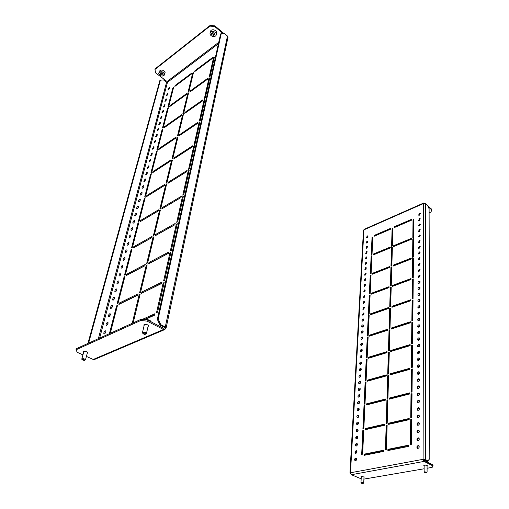 <?xml version="1.0" encoding="UTF-8"?>
<svg xmlns="http://www.w3.org/2000/svg" width="509" height="509" viewBox="0 0 509 509"><rect width="100%" height="100%" fill="white"/><g stroke="black" fill="none" stroke-linecap="round" stroke-linejoin="round"><path stroke-width="0.76" d="M83.616 352.4L83.342 351.808L83.692 351.471C85.811 351.204 87.185 351.655 87.815 352.832L87.274 353.233M148.043 326.524L148.615 326.008C147.998 324.678 146.541 324.188 144.251 324.532L143.78 325.003L144.079 325.703M105.885 331.531L104.72 333.783M105.223 330.863C103.957 331.983 103.543 333.032 103.989 334.019L104.402 333.987C105.675 332.867 106.088 331.817 105.643 330.831L105.223 330.863M108.143 322.929L106.979 325.136M107.482 322.254C106.228 323.368 105.815 324.405 106.247 325.378L106.674 325.34C107.927 324.233 108.334 323.19 107.908 322.222L107.482 322.254M110.364 314.447L109.206 316.611M109.702 313.773C108.462 314.874 108.054 315.898 108.474 316.852L108.907 316.814C110.148 315.714 110.555 314.689 110.141 313.735L109.702 313.773M112.553 306.081L111.407 308.206M111.897 305.406C110.669 306.501 110.262 307.512 110.676 308.448L111.108 308.403C112.336 307.315 112.75 306.303 112.336 305.368L111.897 305.406M114.716 297.835L113.577 299.916M114.061 297.154C112.845 298.236 112.438 299.241 112.839 300.157L113.284 300.113C114.5 299.031 114.907 298.032 114.506 297.11L114.061 297.154M116.847 289.697L115.715 291.74M116.192 289.017C114.996 290.092 114.589 291.078 114.977 291.981L115.428 291.937C116.631 290.862 117.038 289.875 116.65 288.972L116.192 289.017M118.947 281.674L117.821 283.678M118.298 280.993C117.108 282.056 116.707 283.029 117.083 283.92L117.541 283.869C118.731 282.807 119.138 281.827 118.756 280.943L118.298 280.993M121.021 273.753L119.901 275.719M120.372 273.072C119.201 274.128 118.794 275.089 119.163 275.967L119.628 275.91C120.805 274.86 121.206 273.893 120.837 273.021L120.372 273.072M123.063 265.946L121.956 267.874M122.421 265.259C121.257 266.309 120.856 267.257 121.218 268.116L121.689 268.058C122.854 267.015 123.254 266.061 122.892 265.202L122.421 265.259M125.08 258.235L123.986 260.124M124.444 257.554C123.293 258.591 122.892 259.533 123.242 260.373L123.719 260.315C124.87 259.278 125.271 258.337 124.921 257.49L124.444 257.554M127.072 250.632L125.984 252.483M126.436 249.944C125.297 250.975 124.902 251.904 125.239 252.738L125.723 252.674C126.862 251.643 127.263 250.714 126.919 249.881L126.436 249.944M129.031 243.13L127.956 244.944M128.402 242.437C127.275 243.461 126.881 244.377 127.212 245.198L127.702 245.128C128.828 244.11 129.222 243.187 128.892 242.367L128.402 242.437M130.972 235.724L129.91 237.499M130.349 235.031C129.229 236.042 128.834 236.952 129.159 237.754L129.649 237.684C130.768 236.672 131.163 235.762 130.838 234.954L130.349 235.031M132.881 228.414L131.831 230.151M132.264 227.714C131.157 228.726 130.768 229.623 131.08 230.412L131.577 230.335C132.684 229.33 133.078 228.433 132.76 227.644L132.264 227.714M134.77 221.199L133.733 222.897M134.153 220.499C133.065 221.498 132.671 222.388 132.976 223.165L133.479 223.088C134.573 222.089 134.968 221.199 134.656 220.416L134.153 220.499M136.635 214.073L135.604 215.74M136.024 213.373C134.942 214.365 134.554 215.243 134.853 216.007L135.356 215.924C136.437 214.932 136.832 214.054 136.527 213.29L136.024 213.373M138.473 207.042L137.455 208.671M137.869 206.336C136.794 207.322 136.406 208.194 136.698 208.944L137.207 208.862C138.283 207.876 138.671 207.004 138.378 206.253L137.869 206.336M140.287 200.101L139.288 201.691M139.689 199.388C138.626 200.368 138.238 201.227 138.524 201.971L139.04 201.882C140.096 200.902 140.49 200.043 140.204 199.299L139.689 199.388M142.075 193.242L141.095 194.801M141.489 192.529C140.439 193.503 140.051 194.355 140.331 195.081L140.84 194.992C141.896 194.018 142.285 193.166 142.005 192.44L141.489 192.529M143.843 186.479L142.876 187.993M143.264 185.76C142.221 186.72 141.839 187.566 142.106 188.285L142.628 188.184C143.672 187.223 144.053 186.377 143.786 185.658L143.264 185.76M145.593 179.792L144.639 181.268M145.014 179.066L143.869 181.567L144.391 181.465L145.542 178.964L145.014 179.066M147.317 173.187L146.382 174.632M146.751 172.462L145.606 174.937L146.128 174.829L147.279 172.354L146.751 172.462M149.022 166.666L148.1 168.072M148.463 165.934L147.317 168.384L147.845 168.275L148.991 165.826L148.463 165.934M150.702 160.227L149.799 161.595M150.149 159.489L149.016 161.913L149.544 161.798L150.683 159.374L150.149 159.489M152.363 153.864L151.478 155.194M151.822 153.12L150.689 155.519L151.224 155.404L152.356 153.005L151.822 153.12M154.004 147.578L153.139 148.87M153.47 146.827L152.344 149.201L152.878 149.086L154.011 146.707L153.47 146.827M155.62 141.368L154.781 142.622M155.099 140.611L153.972 142.965L154.513 142.838L155.639 140.49L155.099 140.611M157.224 135.229L156.403 136.45M156.708 134.471L155.589 136.8L156.129 136.673L157.256 134.344L156.708 134.471M158.802 129.171L158 130.342M158.299 128.402L157.186 130.705L157.726 130.578L158.846 128.268L158.299 128.402M160.367 123.178L159.591 124.317M159.871 122.402L158.763 124.686L159.311 124.552L160.418 122.262L159.871 122.402M161.907 117.261L161.156 118.355M161.429 116.472L160.322 118.737L160.869 118.597L161.977 116.332L161.429 116.472M163.434 111.407L162.702 112.464M162.963 110.612L161.862 112.852L162.409 112.712L163.516 110.466L162.963 110.612M164.941 105.624L164.235 106.635M164.483 104.822L163.383 107.043L163.936 106.896L165.037 104.676L164.483 104.822M166.424 99.91L165.749 100.877M165.985 99.096L164.891 101.297L165.444 101.145L166.538 98.943L165.985 99.096M167.9 94.26L167.245 95.183M167.467 93.433L166.379 95.616L166.933 95.463L168.021 93.281L167.467 93.433M169.351 88.674L168.727 89.552M168.931 87.834L167.849 89.998L168.409 89.845L169.491 87.682L168.931 87.834M175.064 85.512L191.645 73.143L191.429 74.047L174.835 86.409L175.064 85.512L175.548 85.875M169.885 105.694L186.701 93.522L186.472 94.47L169.643 106.629L169.885 105.694L170.413 106.076M164.49 126.728L181.541 114.779L181.306 115.772L164.242 127.708L164.49 126.728L165.062 127.135M158.859 148.673L176.159 136.978L175.91 138.009L158.598 149.691L158.859 148.673L159.482 149.092M152.986 171.578L170.528 160.176L170.267 161.251L152.713 172.64L152.986 171.578L153.667 172.023M146.846 195.513L164.642 184.436L164.369 185.569L146.56 196.627L146.846 195.513L147.597 195.984M140.42 220.556L158.477 209.848L158.191 211.031L140.121 221.72L140.42 220.556L141.254 221.052M133.695 246.77L152.013 236.488L151.714 237.728L133.383 247.991L133.695 246.77L134.599 247.285L151.72 237.69M126.646 274.256L145.23 264.445L144.912 265.749L126.321 275.534L126.646 274.256L127.574 274.752L144.95 265.609M119.252 303.097L138.104 293.82L137.774 295.195L118.902 304.439L119.252 303.097L120.207 303.58L137.831 294.94M194.966 70.662L212.457 57.619L212.247 58.541L194.75 71.572L194.966 70.662L195.456 71.05M190.073 91.079L207.825 78.233L207.608 79.188L189.844 92.034L190.073 91.079L190.601 91.486M184.964 112.387L202.989 99.758L202.76 100.757L184.722 113.373L184.964 112.387L185.537 112.807M179.626 134.63L197.931 122.255L197.696 123.305L179.378 135.668L179.626 134.63L180.256 135.076M174.053 157.885L192.644 145.803L192.396 146.897L173.792 158.967L174.053 157.885L174.74 158.35M168.218 182.216L187.102 170.464L186.841 171.609L167.945 183.348L168.218 182.216L168.975 182.706M162.11 207.697L181.287 196.328L181.019 197.53L161.824 208.887L162.11 207.697L162.944 208.219M155.697 234.42L175.191 223.476L174.905 224.743L155.398 235.667L155.697 234.42L156.607 234.961L174.911 224.704M148.972 262.472L168.778 252.019L168.479 253.348L148.66 263.777L148.972 262.472L149.907 263L168.511 253.208M172.799 88.108L173.588 87.516L168.746 106.33L167.945 106.909L172.799 88.108L173.334 88.502M167.582 108.315L168.384 107.736L163.338 127.339L162.524 127.905L167.582 108.315L168.129 108.71M162.148 129.369L162.956 128.802L157.695 149.252L156.874 149.805L162.148 129.369L162.708 129.763M156.479 151.332L157.3 150.779L151.803 172.125L150.969 172.666L156.479 151.332L157.058 151.727M150.562 174.263L151.389 173.722L145.65 196.029L144.804 196.55L150.562 174.263L151.154 174.651M144.378 198.217L145.218 197.696L139.212 221.027L138.359 221.53L144.378 198.217L144.989 198.599M137.907 223.279L138.76 222.77L132.474 247.196L131.608 247.686L137.907 223.279L138.537 223.648M131.131 249.512L132.003 249.028L125.411 274.631L124.533 275.095L131.131 249.512L131.78 249.881M124.037 277.011L124.915 276.552L117.999 303.421L117.108 303.86L124.037 277.011L124.705 277.373M109.41 333.681L116.586 305.871L117.477 305.432L110.313 333.268M116.586 305.871L117.274 306.221M192.612 73.353L193.445 72.73L188.858 91.76L188.018 92.371L192.612 73.353L193.191 73.799M187.675 93.796L188.521 93.185L183.736 113.036L182.884 113.641L187.675 93.796L188.266 94.241M182.521 115.123L183.38 114.525L178.385 135.254L177.52 135.839L182.521 115.123L183.125 115.562M177.145 137.392L178.01 136.806L172.793 158.477L171.915 159.05L177.145 137.392L177.768 137.831M171.52 160.666L172.405 160.093L166.939 182.769L166.049 183.323L171.52 160.666L172.163 161.099M165.635 185.022L166.532 184.468L160.812 208.213L159.909 208.747L165.635 185.022L166.297 185.448M159.476 210.529L160.386 209.988L154.386 234.884L153.463 235.406L159.476 210.529L160.157 210.949M153.018 237.27L153.941 236.755L147.642 262.886L146.707 263.382L153.018 237.27L153.712 237.684M146.236 265.342L147.171 264.845L140.554 292.312L139.606 292.783L146.236 265.342L146.955 265.743M132.232 323.317L139.11 294.838L140.058 294.374L133.193 322.878M139.11 294.838L139.854 295.233M213.506 57.791L214.384 57.142L210.096 76.382L209.205 77.031L213.506 57.791L214.13 58.293M208.887 78.469L209.778 77.826L205.299 97.925L204.395 98.555L208.887 78.469L209.523 78.965M204.058 100.063L204.968 99.427L200.285 120.442L199.363 121.066L204.058 100.063L204.713 100.559M199.013 122.637L199.935 122.014L195.036 144.009L194.101 144.62L199.013 122.637L199.687 123.127M193.732 146.261L194.667 145.657L189.533 168.702L188.584 169.293L193.732 146.261L194.425 146.751M188.196 171.018L189.151 170.426L183.762 194.597L182.801 195.17L188.196 171.018L188.909 171.501M182.394 196.977L183.361 196.41L177.705 221.784L176.725 222.338L182.394 196.977L183.125 197.454M176.299 224.24L177.285 223.686L171.342 250.371L170.343 250.899L176.299 224.24L177.056 224.704M141.572 293.33L141.903 291.956L162.027 282.056L161.709 283.462L141.572 293.33M163.624 280.962L169.898 252.897L170.89 252.375L164.636 280.459L163.624 280.962M142.266 319.442L154.914 313.716L154.583 315.192L145.141 319.455M156.537 312.647L163.154 283.068L164.165 282.571L157.574 312.176L156.537 312.647M142.806 292.726L161.773 283.195M144.015 319.614L154.666 314.797M146.993 321.109L140.745 320.498L76 349.804L76.312 348.71L141.018 319.321L147.266 319.932L146.993 321.109L163.529 329.482L164.801 329.565L94.477 359.494L93.23 359.462L86.409 356.415M147.266 319.932L163.777 328.311L164.636 327.891L165.667 328.413L166.125 327.961L165.291 326.956L160.78 324.659L159.972 325.009L157.332 319.347L220.582 33.988L221.256 33.473L224.246 33.327L227.472 36.05L227.994 37.316L166.125 327.961M164.801 329.565L165.667 328.413M82.935 354.868L77.266 352.336L76 349.804M140.745 320.498L141.018 319.321M223.731 33.352L214.862 25.851L214.703 26.525L209.956 26.124L154.965 69.478L155.55 72.851L167.086 81.523L167.461 82.324L166.589 82.248L163.421 79.875L160.373 80.225L88.604 343.13M222.834 33.397L214.703 26.525M209.956 26.124L210.115 25.45L155.15 68.823L154.965 69.478M210.115 25.45L214.862 25.851M164.725 327.472L164.636 327.891L164.483 327.306L159.972 325.009M157.332 319.347L158.14 318.99L221.256 33.473M158.14 318.99L160.78 324.659M160.373 80.225L159.807 80.664L87.949 343.422M163.154 283.068L163.955 283.513M169.898 252.897L170.674 253.355M141.903 291.956L142.87 292.465M144.505 334.362L145.415 334.26C145.86 333.783 145.428 333.408 144.111 333.128L143.08 333.777L144.505 334.362M143.08 333.777L142.45 332.74L144.149 332.231C145.606 332.46 146.369 332.905 146.433 333.567L145.415 334.26M144.162 319.627L146.516 319.474C149.188 319.862 150.779 320.695 151.294 321.974M84.679 360.149C83.546 359.386 82.744 359.309 82.267 359.908L84.532 360.474L84.679 360.149M81.955 359.475L81.784 359.055C82.897 358.431 84.112 358.629 85.436 359.653L84.532 360.474M216.28 34.866L216.656 33.2C216.732 31.367 215.612 30.222 213.309 29.77C211.75 29.726 210.783 30.285 210.408 31.456L210.02 33.117C209.943 34.962 211.057 36.107 213.373 36.559C214.932 36.61 215.905 36.044 216.28 34.866C216.35 33.034 215.237 31.889 212.921 31.437C211.362 31.393 210.395 31.952 210.02 33.117M214.588 33.429L213.023 32.608L211.585 33.187L211.712 34.587L213.271 35.407L214.709 34.828L214.588 33.429M212.005 33.015L213.583 34.058L214.607 33.645M213.583 34.058L213.271 35.407M212.024 33.238L211.712 34.587M164.636 74.817L165.107 72.526C163.268 69.727 161.315 69.319 159.234 71.305L158.751 73.62C160.609 76.414 162.568 76.808 164.636 74.817L164.668 74.149C162.829 71.355 160.869 70.948 158.783 72.927M160.729 72.742L160.093 73.741L161.073 74.88L162.689 75.027L163.325 74.028L162.346 72.889L160.729 72.742L161.429 73.563L163.045 73.703L162.689 75.027M161.429 73.563L161.073 74.88M363.986 477.334L364.304 477.06L361.575 476.462L360.957 476.806L361.25 477.124M424.124 465.97L423.793 465.62L424.563 465.188C426.097 465.054 427.051 465.258 427.414 465.792L427.083 466.11M367.142 237.754L366.505 237.735L367.237 235.896L367.88 235.909L367.142 237.754M366.804 237.83L368.058 236.17M366.874 242.952L366.238 242.933L366.97 241.075L367.613 241.094L366.874 242.952M366.537 243.022L367.784 241.355M366.601 248.195L365.965 248.176L366.696 246.299L367.339 246.324L366.601 248.195M366.27 248.265L367.517 246.579M366.327 253.488L365.691 253.463L366.423 251.58L367.059 251.599L366.327 253.488M365.996 253.558L367.244 251.86M366.047 258.833L365.417 258.807L366.149 256.905L366.779 256.924L366.047 258.833M365.716 258.903L366.964 257.185M365.767 264.222L365.138 264.196L365.869 262.275L366.499 262.3L365.767 264.222M365.437 264.292L366.684 262.561M365.481 269.668L364.858 269.643L365.583 267.702L366.213 267.728L365.481 269.668M365.157 269.732L366.404 267.982M365.195 275.165L364.571 275.134L365.303 273.18L365.926 273.206L365.195 275.165M364.877 275.229L366.117 273.46M364.908 280.714L364.285 280.682L365.01 278.709L365.64 278.741L364.908 280.714M364.59 280.771L365.831 278.989M364.616 286.312L363.999 286.281L364.724 284.289L365.347 284.321L364.616 286.312M364.298 286.37L365.538 284.569M364.323 291.969L363.706 291.931L364.431 289.926L365.048 289.958L364.323 291.969M364.011 292.026L365.246 290.206M364.024 297.676L363.413 297.638L364.132 295.614L364.749 295.646L364.024 297.676M363.712 297.733L364.953 295.894M363.725 303.44L363.114 303.402L363.833 301.36L364.45 301.392L363.725 303.44M363.42 303.491L364.648 301.64M363.42 309.256L362.815 309.217L363.534 307.156L364.145 307.194L363.42 309.256M363.121 309.313L364.349 307.436M363.114 315.135L362.51 315.096L363.229 313.016L363.833 313.054L363.114 315.135M362.815 315.186L364.043 313.296M362.809 321.071L362.204 321.026C361.695 320.276 361.937 319.576 362.917 318.927L363.521 318.971C364.03 319.722 363.795 320.422 362.809 321.071M362.51 321.122L363.731 319.207M362.497 327.064L361.899 327.02C361.377 326.263 361.613 325.55 362.612 324.901L363.21 324.939C363.725 325.703 363.49 326.409 362.497 327.064M362.204 327.109L363.42 325.181M362.179 333.115L361.587 333.071C361.059 332.301 361.295 331.588 362.293 330.933L362.892 330.977C363.42 331.747 363.184 332.46 362.179 333.115M361.893 333.16L363.108 331.213M361.861 339.229L361.275 339.185C360.735 338.402 360.964 337.683 361.975 337.022L362.567 337.066C363.108 337.849 362.872 338.568 361.861 339.229M361.581 339.274L362.79 337.302M361.543 345.407L360.957 345.356C360.404 344.568 360.639 343.842 361.657 343.174L362.243 343.219C362.796 344.008 362.561 344.739 361.543 345.407M361.263 345.446L362.465 343.454M361.218 351.643L360.639 351.592C360.073 350.796 360.302 350.058 361.333 349.39L361.918 349.435C362.484 350.237 362.249 350.968 361.218 351.643M360.945 351.681L362.141 349.67M360.887 357.942L360.315 357.891C359.736 357.083 359.965 356.345 361.008 355.664L361.587 355.715C362.16 356.523 361.931 357.267 360.887 357.942M360.62 357.98L361.81 355.944M360.557 364.304L359.99 364.253C359.399 363.439 359.628 362.688 360.677 362.007L361.25 362.058C361.842 362.872 361.606 363.623 360.557 364.304M360.296 364.342L361.479 362.281M360.226 370.737L359.659 370.686C359.055 369.852 359.284 369.095 360.347 368.414L360.913 368.459C361.511 369.292 361.282 370.049 360.226 370.737M359.971 370.768L361.142 368.688M359.888 377.226L359.329 377.182C358.711 376.342 358.94 375.572 360.009 374.885L360.569 374.936C361.186 375.776 360.957 376.539 359.888 377.226M359.634 377.264L360.805 375.158M359.545 383.792L358.991 383.741C358.361 382.889 358.591 382.119 359.666 381.419L360.226 381.47C360.849 382.323 360.626 383.099 359.545 383.792M359.303 383.824L360.461 381.693M359.201 390.422L358.654 390.371C358.012 389.512 358.234 388.73 359.322 388.03L359.876 388.081C360.518 388.94 360.289 389.722 359.201 390.422M358.966 390.454L360.111 388.297M358.851 397.122L358.311 397.071C357.655 396.199 357.878 395.41 358.979 394.704L359.519 394.755C360.175 395.627 359.952 396.416 358.851 397.122M358.622 397.154L359.761 394.971M358.495 403.891L357.967 403.841C357.293 402.956 357.515 402.161 358.622 401.448L359.163 401.499C359.831 402.384 359.608 403.179 358.495 403.891M358.279 403.917L359.405 401.716M358.145 410.731L357.617 410.68C356.93 409.79 357.146 408.981 358.272 408.263L358.8 408.313C359.488 409.211 359.265 410.019 358.145 410.731M357.929 410.757L359.049 408.53M357.782 417.647L357.261 417.596C356.561 416.686 356.777 415.872 357.91 415.153L358.438 415.204C359.138 416.108 358.915 416.928 357.782 417.647M357.579 417.673L358.68 415.42M357.42 424.633L356.904 424.582C356.192 423.666 356.408 422.839 357.547 422.114L358.069 422.165C358.781 423.081 358.565 423.908 357.42 424.633M357.223 424.659L358.317 422.375M357.051 431.696L356.548 431.645C355.816 430.716 356.026 429.882 357.184 429.144L357.693 429.202C358.425 430.13 358.209 430.964 357.051 431.696M356.86 431.721C356.465 430.716 356.758 429.952 357.751 429.431L357.942 429.411M356.682 438.834L356.185 438.783C355.435 437.842 355.645 437.002 356.815 436.258L357.318 436.308C358.062 437.256 357.846 438.096 356.682 438.834M356.497 438.86C356.084 437.842 356.383 437.066 357.382 436.537L357.566 436.518M356.306 446.056L355.816 445.999C355.053 445.044 355.263 444.198 356.44 443.447L356.936 443.498C357.693 444.452 357.483 445.305 356.306 446.056M356.135 446.075C355.702 445.038 355.995 444.255 357.013 443.727L357.191 443.708M355.925 453.347L355.447 453.296C354.665 452.329 354.868 451.47 356.065 450.713L356.548 450.764C357.324 451.731 357.114 452.596 355.925 453.347M355.759 453.366C355.32 452.316 355.606 451.528 356.637 450.987L356.803 450.968M355.543 460.721L355.072 460.67C354.27 459.691 354.474 458.819 355.676 458.062L356.154 458.113C356.949 459.093 356.745 459.964 355.543 460.721M355.39 460.74C354.926 459.678 355.218 458.876 356.262 458.329L356.415 458.316M419.397 218.622L418.602 220.531L419.384 220.562L420.179 218.66L419.397 218.622M420.358 218.927L419.868 219.01L418.901 220.651M419.429 213.265L418.633 215.154L419.416 215.186L420.211 213.296L419.429 213.265M420.383 213.564L418.932 215.275M419.365 224.036L418.57 225.958L419.352 225.996L420.148 224.075L419.365 224.036M420.326 224.342L419.842 224.418L418.869 226.079M419.333 229.495L418.538 231.436L419.321 231.48L420.116 229.54L419.333 229.495M420.294 229.807L419.81 229.883L418.837 231.557M419.301 235.018L418.506 236.971L419.289 237.016L420.078 235.063L419.301 235.018M420.262 235.323L419.779 235.4L418.805 237.092M419.263 240.592L418.474 242.564L419.257 242.608L420.046 240.636L419.263 240.592M420.23 240.897L419.747 240.973L418.773 242.685M419.231 246.216L418.443 248.207L419.219 248.258L420.014 246.267L419.231 246.216M420.199 246.521L419.721 246.598L418.742 248.328M419.2 251.898L418.411 253.908L419.187 253.959L419.976 251.949L419.2 251.898M420.167 252.209L419.69 252.279L418.71 254.029M419.168 257.643L418.379 259.666L419.155 259.724L419.938 257.694L419.168 257.643M420.135 257.948L419.658 258.018L418.678 259.787M419.13 263.439L418.347 265.488L419.117 265.539L419.906 263.497L419.13 263.439M420.097 263.751L419.626 263.815L418.646 265.609M419.098 269.299L418.315 271.361L419.085 271.418L419.868 269.356L419.098 269.299M420.065 269.611L419.594 269.668L418.614 271.482M419.06 275.216L418.283 277.297L419.047 277.36L419.83 275.274L419.06 275.216M420.033 275.528L419.562 275.585L418.583 277.418M419.028 281.191C418.01 281.833 417.749 282.533 418.252 283.297L419.015 283.36C420.033 282.718 420.294 282.018 419.791 281.254L419.028 281.191M419.995 281.502L419.524 281.56L418.551 283.418M418.99 287.229C417.965 287.878 417.704 288.584 418.213 289.36L418.977 289.424C420.008 288.781 420.262 288.069 419.753 287.299L418.99 287.229M419.957 287.547L419.492 287.598L418.519 289.475M418.952 293.337C417.921 293.979 417.66 294.698 418.182 295.481L418.939 295.544C419.976 294.902 420.237 294.183 419.715 293.4L418.952 293.337M419.925 293.648L419.461 293.699L418.481 295.595M418.92 299.496C417.87 300.151 417.615 300.876 418.15 301.665L418.907 301.735C419.95 301.086 420.211 300.361 419.677 299.566L418.92 299.496M419.887 299.814L419.429 299.865L418.449 301.786M418.882 305.731C417.825 306.386 417.571 307.112 418.118 307.92L418.869 307.99C419.925 307.334 420.179 306.603 419.639 305.801L418.882 305.731M419.849 306.043L419.391 306.087L418.417 308.034M418.843 312.023C417.774 312.685 417.52 313.423 418.08 314.238L418.831 314.308C419.9 313.646 420.154 312.908 419.594 312.093L418.843 312.023M419.81 312.335L419.359 312.38L418.385 314.352M418.805 318.386C417.73 319.048 417.475 319.792 418.048 320.619L418.792 320.689C419.874 320.027 420.129 319.283 419.556 318.456L418.805 318.386M419.772 318.698L419.321 318.742L418.347 320.734M418.767 324.812C417.679 325.48 417.431 326.237 418.016 327.071L418.754 327.147C419.842 326.479 420.097 325.728 419.511 324.888L418.767 324.812M419.734 325.124L419.289 325.168L418.315 327.185M418.729 331.314C417.628 331.983 417.38 332.746 417.978 333.592L418.716 333.669C419.817 332.994 420.065 332.237 419.473 331.391L418.729 331.314M419.69 331.626L419.251 331.664L418.283 333.707M418.691 337.881C417.584 338.555 417.329 339.325 417.946 340.184L418.678 340.26C419.791 339.586 420.04 338.816 419.429 337.957L418.691 337.881M419.651 338.192L419.219 338.231L418.245 340.298M418.652 344.517C417.533 345.204 417.285 345.98 417.908 346.845L418.64 346.928C419.76 346.247 420.008 345.471 419.384 344.599L418.652 344.517M419.607 344.828L419.181 344.867L418.213 346.96M418.614 351.229C417.482 351.916 417.234 352.699 417.876 353.583L418.595 353.66C419.734 352.979 419.982 352.19 419.34 351.305L418.614 351.229M419.569 351.541L419.142 351.573L418.182 353.698M418.57 358.012C417.425 358.705 417.183 359.5 417.844 360.391L418.557 360.474C419.702 359.78 419.95 358.985 419.295 358.094L418.57 358.012M419.524 358.323L419.104 358.355L418.144 360.506M418.532 364.87C417.374 365.57 417.132 366.372 417.806 367.275L418.519 367.358C419.677 366.658 419.919 365.856 419.244 364.953L418.532 364.87M419.48 365.176L419.066 365.207L418.112 367.39M418.493 371.805C417.323 372.505 417.081 373.32 417.774 374.236L418.474 374.319C419.645 373.619 419.887 372.804 419.2 371.888L418.493 371.805M419.435 372.111L419.028 372.136L418.074 374.344M418.449 378.817C417.265 379.523 417.03 380.344 417.736 381.273L418.436 381.356C419.62 380.649 419.855 379.829 419.149 378.9L418.449 378.817M419.391 379.122L418.99 379.148C417.978 379.663 417.66 380.408 418.042 381.381M418.404 385.905C417.215 386.617 416.979 387.444 417.704 388.392L418.392 388.475C419.588 387.763 419.823 386.929 419.104 385.987L418.404 385.905M419.346 386.204L418.952 386.229C417.921 386.757 417.609 387.508 418.01 388.501M418.366 393.069C417.157 393.794 416.922 394.628 417.666 395.588L418.347 395.671C419.556 394.952 419.791 394.112 419.053 393.158L418.366 393.069M419.295 393.374L418.913 393.393C417.87 393.928 417.558 394.691 417.972 395.697M418.322 400.322C417.1 401.047 416.871 401.894 417.628 402.867L418.309 402.95C419.531 402.225 419.76 401.378 419.002 400.405L418.322 400.322M419.251 400.621L418.875 400.64C417.813 401.175 417.501 401.951 417.94 402.969M418.277 407.652C417.043 408.383 416.814 409.242 417.596 410.229L418.264 410.311C419.499 409.58 419.728 408.721 418.952 407.734L418.277 407.652M419.2 407.951L418.837 407.97C417.762 408.511 417.45 409.3 417.902 410.33M418.233 415.064C416.986 415.808 416.763 416.674 417.558 417.673L418.22 417.755C419.467 417.017 419.696 416.152 418.901 415.153L418.233 415.064M419.149 415.363L418.792 415.382C417.704 415.929 417.399 416.725 417.87 417.774M418.188 422.565C416.928 423.31 416.706 424.194 417.526 425.206L418.175 425.289C419.435 424.544 419.664 423.666 418.85 422.648L418.188 422.565M419.098 422.858L418.754 422.877C417.647 423.431 417.342 424.239 417.832 425.301M418.144 430.15C416.871 430.907 416.648 431.797 417.488 432.822L418.131 432.904C419.41 432.154 419.626 431.263 418.792 430.239L418.144 430.15M419.047 430.442L418.71 430.461C417.59 431.015 417.291 431.836 417.8 432.917M418.099 437.829C416.814 438.586 416.597 439.49 417.45 440.527L418.086 440.609C419.378 439.852 419.594 438.949 418.735 437.912L418.099 437.829M418.996 438.115L418.672 438.128C417.533 438.694 417.234 439.528 417.762 440.629M418.054 445.591C416.75 446.361 416.54 447.271 417.418 448.327L418.035 448.41C419.346 447.64 419.556 446.73 418.684 445.674L418.054 445.591M418.939 445.878L418.627 445.89C417.475 446.463 417.176 447.303 417.73 448.423M383.901 451.362L383.939 450.153L364.037 454.181L363.986 455.37L383.901 451.362M383.926 450.56L364.616 454.454L364.037 454.181M364.616 454.454L364.578 455.25M384.715 425.25L384.753 424.086L365.214 428.565L365.163 429.711L384.715 425.25M384.74 424.512L365.78 428.852L365.214 428.565M365.78 428.852L365.748 429.577M385.504 400.125L385.536 399.005L366.346 403.904L366.302 405.005L385.504 400.125M385.523 399.463L366.906 404.203L366.346 403.904M366.906 404.203L366.874 404.859M386.261 375.947L386.293 374.866L367.441 380.153L367.396 381.209L386.261 375.947M386.28 375.343L367.988 380.458L367.441 380.153M367.988 380.458L367.956 381.05M386.986 352.654L387.018 351.617L368.497 357.248L368.446 358.272L386.986 352.654M387.005 352.107L369.025 357.566L368.497 357.248M369.025 357.566L369.006 358.107M387.693 330.201L387.724 329.196L369.509 335.157L369.464 336.144L387.693 330.201M387.705 329.711L370.037 335.488L369.509 335.157M370.037 335.488L370.011 335.965M388.367 308.543L388.399 307.576L370.488 313.837L370.45 314.791L388.367 308.543M388.38 308.104L371.004 314.168L370.488 313.837M371.004 314.168L370.985 314.6M389.022 287.636L389.054 286.707L371.436 293.241L371.398 294.157L389.022 287.636M389.035 287.248L371.939 293.585L371.436 293.241M371.939 293.585L371.926 293.967M389.652 267.448L389.684 266.544L372.353 273.333L372.314 274.224L389.652 267.448M389.665 267.104L372.849 273.683L372.353 273.333M372.849 273.683L372.83 274.02M390.263 247.94L390.295 247.069L373.237 254.086L373.199 254.952L390.263 247.94M390.276 247.641L373.727 254.443L373.237 254.086M390.855 229.075L390.88 228.229L374.096 235.463L374.058 236.297L390.855 229.075M390.861 228.815L374.573 235.826L374.096 235.463M408.835 446.355L408.854 445.114L387.915 449.352L387.883 450.567L408.835 446.355M408.848 445.528L388.494 449.638L387.915 449.352M388.494 449.638L388.469 450.446M409.179 419.671L409.191 418.481L388.66 423.189L388.628 424.353L409.179 419.671M409.185 418.92L389.22 423.488L388.66 423.189M389.22 423.488L389.2 424.226M409.503 394.03L409.522 392.884L389.372 398.032L389.34 399.151L409.503 394.03M409.516 393.349L389.926 398.343L389.372 398.032M389.926 398.343L389.907 399.005M409.821 369.369L409.834 368.274L390.059 373.816L390.028 374.891L409.821 369.369M409.828 368.758L390.6 374.134L390.059 373.816M390.6 374.134L390.581 374.739M410.127 345.636L410.139 344.58L390.721 350.491L390.689 351.528L410.127 345.636M410.133 345.083L391.249 350.822L390.721 350.491M391.249 350.822L391.236 351.363M410.419 322.782L410.432 321.764L391.357 328.006L391.326 329.011L410.419 322.782M410.426 322.286L391.879 328.35L391.357 328.006M391.879 328.35L391.866 328.839M410.699 300.755L410.712 299.776L391.975 306.329L391.943 307.296L410.699 300.755M410.706 300.316L392.484 306.673L391.975 306.329M392.484 306.673L392.471 307.112M410.973 279.517L410.986 278.569L392.566 285.403L392.541 286.338L410.973 279.517M410.973 279.123L393.069 285.759L392.566 285.403M393.069 285.759L393.056 286.147M411.234 259.017L411.247 258.101L393.139 265.195L393.113 266.099L411.234 259.017M411.24 258.667L393.629 265.558L393.139 265.195M393.629 265.558L393.622 265.895M362.631 454.174L363.75 430.315L362.822 430.525L361.683 454.365L362.631 454.174M363.731 430.735L362.822 430.525M363.388 430.811L362.281 454.244M363.833 428.597L364.908 405.628L363.999 405.864L362.904 428.813L363.833 428.597M364.889 406.074L363.999 405.864M364.552 406.163L363.49 428.68M364.991 403.981L366.028 381.852L365.131 382.106L364.075 404.216L364.991 403.981M366.009 382.323L365.131 382.106M365.672 382.412L364.648 404.07M366.105 380.261L367.11 358.934L366.226 359.201L365.207 380.516L366.105 380.261M367.084 359.418L366.226 359.201M366.76 359.519L365.774 380.357M367.18 357.401L368.147 336.818L367.275 337.104L366.295 357.668L367.18 357.401M368.122 337.321L367.275 337.104M367.803 337.429L366.855 357.496M368.217 335.342L369.152 315.472L368.293 315.771L367.345 335.622L368.217 335.342M369.127 315.994L368.293 315.771M368.809 316.108L367.892 335.444M369.216 314.047L370.119 294.857L369.279 295.169L368.363 314.346L369.216 314.047M370.094 295.398L369.279 295.169M369.782 295.513L368.904 314.155M370.183 293.477L371.055 274.936L370.228 275.254L369.343 293.788L370.183 293.477M371.029 275.484L370.228 275.254M370.724 275.604L369.871 293.591M371.118 273.6L371.964 255.664L371.15 256.002L370.291 273.925L371.118 273.6M371.939 256.231L371.15 256.002M371.634 256.358L370.813 273.721M372.022 254.379L372.842 237.029L372.034 237.372L371.207 254.71L372.022 254.379M372.811 237.601L372.034 237.372M372.518 237.728L371.723 254.5M386.426 449.352L387.145 424.983L386.172 425.206L385.434 449.549L386.426 449.352M387.133 425.416L386.172 425.206M386.732 425.505L386.019 449.434M387.196 423.233L387.89 399.8L386.929 400.042L386.223 423.463L387.196 423.233M387.877 400.252L386.929 400.042M387.483 400.354L386.795 423.329M387.941 398.114L388.602 375.559L387.661 375.82L386.98 398.362L387.941 398.114M388.59 376.036L387.661 375.82M388.202 376.145L387.546 398.216M388.653 373.937L389.29 352.215L388.367 352.495L387.712 374.204L388.653 373.937M389.277 352.705L388.367 352.495M388.895 352.82L388.265 374.045M389.334 350.65L389.951 329.711L389.041 330.004L388.412 350.936L389.334 350.65M389.939 330.22L389.041 330.004M389.563 330.347L388.959 350.765M389.996 328.203L390.594 308.009L389.697 308.314L389.086 328.502L389.996 328.203M390.575 308.537L389.697 308.314M390.212 308.664L389.627 328.324M390.638 306.552L391.211 287.057L390.333 287.381L389.741 306.863L390.638 306.552M391.192 287.604L390.333 287.381M390.836 287.738L390.269 306.679M391.249 285.657L391.803 266.831L390.944 267.168L390.371 285.982L391.249 285.657M391.79 267.39L390.944 267.168M391.434 267.53L390.893 285.791M391.847 265.475L392.382 247.285L391.529 247.635L390.982 265.813L391.847 265.475M392.363 247.858L391.529 247.635M392.019 247.998L391.491 265.615M392.42 245.974L392.935 228.388L392.102 228.745L391.567 246.324L392.42 245.974M392.923 228.974L392.102 228.745M392.579 229.12L392.07 246.121M411.469 444.274L411.743 419.384L410.712 419.613L410.426 444.491L411.469 444.274M411.736 419.817L410.712 419.613M411.272 419.925L410.998 444.37M411.762 417.596L412.023 393.673L411.011 393.928L410.731 417.832L411.762 417.596M412.016 394.138L411.011 393.928M411.558 394.252L411.297 417.704M412.036 391.955L412.29 368.955L411.297 369.229L411.03 392.216L412.036 391.955M412.284 369.439L411.297 369.229M411.838 369.566L411.584 392.076M412.303 367.307L412.544 345.172L411.577 345.465L411.317 367.581L412.303 367.307M412.538 345.675L411.577 345.465M412.105 345.808L411.864 367.428M412.564 343.581L412.793 322.261L411.838 322.572L411.59 343.874L412.564 343.581M412.786 322.789L411.838 322.572M412.36 322.929L412.125 343.715M412.812 320.734L413.034 300.189L412.099 300.514L411.857 321.045L412.812 320.734M413.028 300.73L412.099 300.514M412.608 300.876L412.379 320.874M413.047 298.713L413.263 278.907L412.341 279.244L412.112 299.044L413.047 298.713M413.257 279.46L412.341 279.244M412.844 279.613L412.627 298.859M413.276 277.481L413.486 258.362L412.583 258.718L412.36 277.819L413.276 277.481M413.48 258.935L412.583 258.718M413.073 259.094L412.869 277.634M411.488 238.918L394.17 246.337M413.696 239.115L413.295 239.275L413.098 257.147M411.736 219.831L394.698 227.421M413.9 219.964L413.512 220.13L413.314 237.372M393.667 246.541L411.488 239.224L411.495 238.339L393.692 245.669L393.667 246.541M412.595 257.344L413.499 256.988L413.702 238.53L412.812 238.899L412.595 257.344M394.201 227.638L411.73 220.098L411.743 219.245L394.227 226.791L394.201 227.638M412.831 237.569L413.715 237.207L413.906 219.373L413.034 219.748L412.831 237.569M349.95 473.077L363.458 230.386L364.209 229.304L423.889 202.919L423.647 203.479L425.53 203.651L427.547 205.356L429.1 208.773L429.812 458.609L427.916 460.83L425.429 459.563L423.106 459.322L424.067 461.415L433 465.939L432.994 464.984L424.067 460.454L423.106 459.322L423.647 203.479L363.922 229.852L350.497 472.766L349.95 473.077L350.574 473.542M424.722 203.333L423.889 202.919M429.112 212.877L431.002 212.062L431.67 209.835L428.279 206.972M431.67 209.835L431.67 209.205L427.821 205.948M374.63 235.801L375.114 235.845M361.167 478.829L351.388 474.706L350.497 472.766L423.106 459.322M363.903 479.115L424.118 468.776M433 465.939L432.166 467.364L427.083 468.255M427.916 460.83L427.102 460.976L423.685 459.614M356.236 460.276L356.338 458.316M356.618 452.895L356.72 450.974M356.994 445.604L357.089 443.714M357.369 438.383L357.464 436.525M357.732 431.244L357.827 429.418M358.101 424.182L358.19 422.387M358.457 417.189L358.552 415.427M358.813 410.273L358.902 408.542M359.169 403.433L359.259 401.728M359.519 396.664L359.602 394.984M359.863 389.964L359.946 388.316M360.207 383.328L360.289 381.712M360.544 376.768L360.626 375.171M360.875 370.272L360.957 368.707M361.205 363.84L361.288 362.3M361.536 357.477L361.613 355.963M361.861 351.178L361.937 349.689M362.185 344.943L362.255 343.473M362.503 338.765L362.573 337.327M362.815 332.651L362.892 331.238M363.127 326.6L363.197 325.206M363.439 320.606L363.509 319.238M363.744 314.67L363.814 313.321M364.043 308.791L364.113 307.468M364.349 302.97L364.412 301.672M364.641 297.205L364.711 295.926M364.934 291.498L365.004 290.238M365.227 285.842L365.29 284.607M365.519 280.243L365.577 279.027M365.806 274.695L365.863 273.498M366.086 269.197L366.149 268.027M366.365 263.757L366.429 262.599M366.645 258.362L366.703 257.23M366.919 253.018L366.976 251.904M367.193 247.724L367.25 246.63M367.46 242.481L367.517 241.4M367.733 237.283L367.784 236.221M413.512 220.13L413.034 219.748M394.704 227.16L394.227 226.791M413.295 239.275L412.812 238.899M394.176 246.038L393.692 245.669M424.627 472.314L426.58 472.517L424.627 472.314M424.665 472.467L424.137 471.779L426.924 472.206M425.982 461.428C427.668 461.618 428.584 461.994 428.724 462.554L428.724 462.815M362.427 482.996L361.46 483.283L363.21 483.416L362.427 482.996M361.46 483.283L360.983 482.704L362.491 482.411L363.731 482.92L363.21 483.416M99.637 338.116L167.461 82.324L218.431 43.698M164.636 327.891L163.713 328.28M93.23 359.462L163.529 329.482M218.743 42.304L167.086 81.523M165.291 326.956L227.472 36.05M166.589 82.248L98.358 338.695M351.388 474.706L424.067 461.415M425.53 203.651L425.429 459.563M146.433 333.567L148.316 325.315M142.45 332.74L144.359 324.488M81.784 359.055L83.89 351.401M85.461 359.888L87.542 352.241M82.305 359.971L81.873 359.386M426.542 472.562L427.006 472.148M424.118 471.862L424.124 465.309M427.089 472.002L427.083 465.442M360.983 482.704L361.275 476.532M363.731 482.92L364.011 476.742"/></g></svg>

